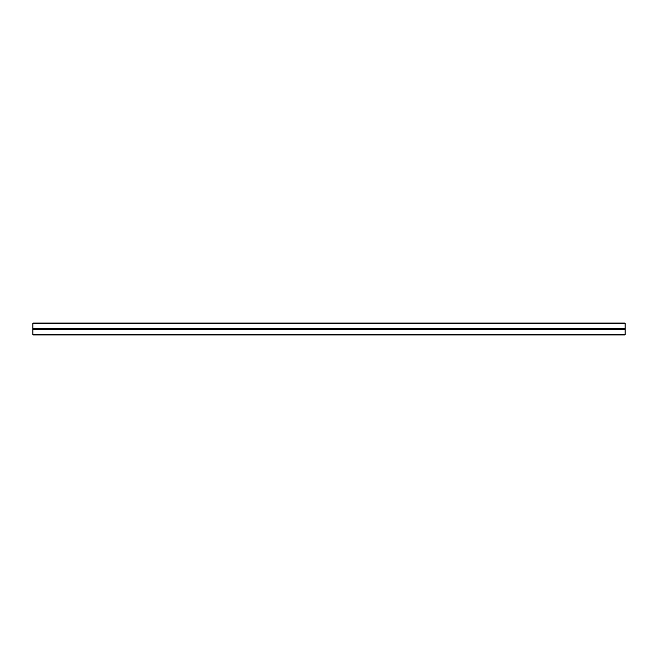<?xml version="1.0" encoding="UTF-8"?>
<svg xmlns="http://www.w3.org/2000/svg" width="658" height="658" viewBox="0 0 658 658"><rect width="100%" height="100%" fill="white"/><g stroke="black" fill="none" stroke-linecap="round" stroke-linejoin="round"><path stroke-width="0.99" d="M32.9 334.289L32.9 329L625.1 329L625.1 334.922L32.9 334.922L32.9 334.289L625.1 334.289M32.9 323.711L32.9 329L625.1 329L625.1 323.078L32.9 323.078L32.9 323.711L625.1 323.711M32.9 329.633L625.1 329.633M32.9 328.367L625.1 328.367"/></g></svg>
